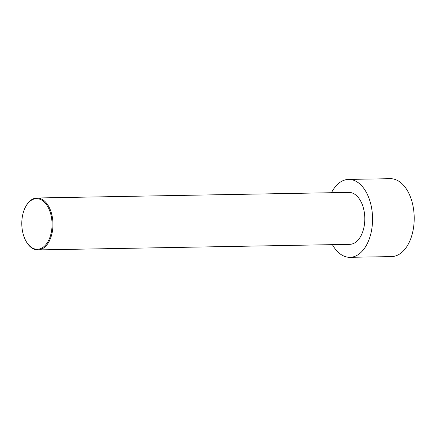 <?xml version="1.0" encoding="UTF-8"?>
<svg xmlns="http://www.w3.org/2000/svg" width="436" height="436" viewBox="0 0 436 436"><rect width="100%" height="100%" fill="white"/><g stroke="black" fill="none" stroke-linecap="round" stroke-linejoin="round"><path stroke-width="0.65" d="M331.474 192.717A38.957 23.272 89 0 1 348.587 179.419L390.231 178.678A38.957 23.272 89 0 1 414.2 217.21A38.957 23.272 89 0 1 391.626 256.581L349.977 257.322A38.957 23.272 89 0 1 332.401 244.65M348.587 179.419A38.957 23.272 89 0 1 372.551 217.956A38.957 23.272 89 0 1 349.977 257.322M25.958 241.054L26.198 241.484A25.969 15.516 -91 0 0 37.91 249.921A25.969 15.516 -91 0 0 52.538 230.497A25.969 15.516 -91 0 0 36.984 197.988A25.969 15.516 -91 0 0 25.577 206.838L25.353 207.274A25.321 15.129 -91 0 0 25.958 241.054A25.321 15.129 -91 0 0 40.848 248.536A25.321 15.129 -91 0 0 51.639 230.344A25.321 15.129 -91 0 0 43.753 201.59A25.321 15.129 -91 0 0 25.353 207.274M36.984 197.988L348.816 192.407A25.969 15.516 89 0 1 364.796 218.093A25.969 15.516 89 0 1 349.748 244.34L37.91 249.921"/></g></svg>
